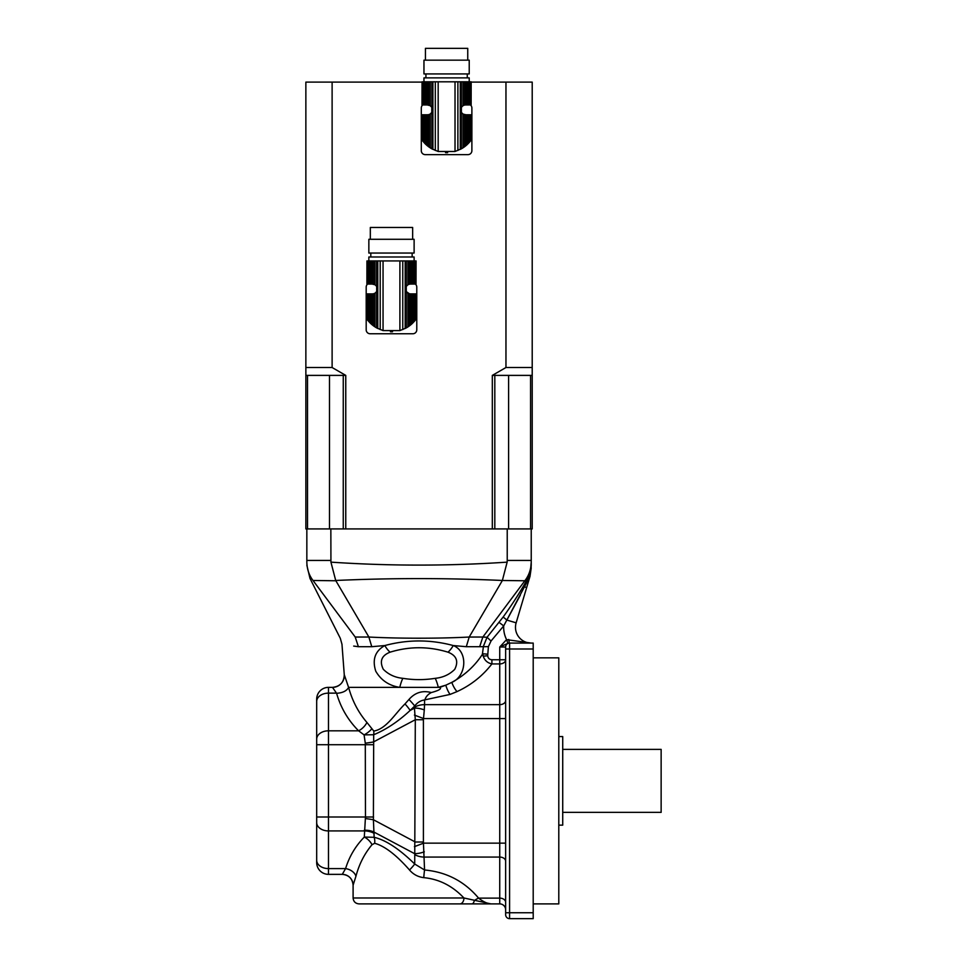 <?xml version="1.0" encoding="UTF-8"?>
<svg xmlns="http://www.w3.org/2000/svg" width="967" height="967" viewBox="0 0 967 967"><rect width="100%" height="100%" fill="white"/><g stroke="black" fill="none" stroke-linecap="round" stroke-linejoin="round"><path stroke-width="1.45" d="M368.886 321.66L368.886 293.895L369.781 293.895L369.781 322.615L367.545 320.041L368.101 293.895L367.134 293.895L366.928 319.219L367.545 320.041L367.545 293.895M366.892 319.17L366.892 293.895L367.134 319.497M368.886 293.895L368.101 293.895M369.781 322.615L370.917 323.727L370.917 293.895L369.781 293.895M370.917 323.727L372.114 324.779L372.114 293.895L370.917 293.895M372.114 324.779L373.564 325.915L373.564 293.775L372.114 293.895M367.134 284.056L366.928 260.933L367.134 284.056L367.545 260.933L368.101 284.056L368.886 284.056L368.886 260.933L369.781 260.933L369.781 284.056L370.917 284.056L370.917 260.933L372.114 260.933L372.114 284.056L375.039 284.769L376.683 286.413L376.683 291.55L375.039 293.182L375.039 326.931L373.564 325.915M375.039 293.182L373.564 293.775M375.039 326.931L376.683 327.922L376.683 291.55A4.92 4.92 0 0 1 373.322 293.823L373.322 293.823M409.645 293.823L409.645 293.823A4.92 4.92 0 0 1 409.392 293.775L406.273 291.55L406.273 286.413L407.917 284.769L407.917 260.933L372.114 260.933M392.529 331.766A23.329 23.329 0 0 1 390.426 331.766M412.051 323.727L414.069 321.66L414.069 293.895L412.051 293.895L412.051 323.727L410.842 324.779L410.842 293.895L409.392 293.775L409.392 325.915L407.917 326.931L407.917 293.182A4.92 4.92 0 0 1 406.273 291.55L406.273 327.922L407.917 326.931M413.187 322.615L413.187 293.895M414.069 321.66L414.867 320.742L414.867 293.895L414.069 293.895M415.423 293.895L416.028 319.219L414.867 320.742L414.867 293.895M415.834 319.497L415.834 293.895M409.392 325.915L410.842 324.779M410.842 293.895L412.051 293.895M414.118 260.933L414.118 256.992L368.85 256.992L368.85 260.933M413.187 284.056L413.187 260.933L414.069 260.933L414.069 284.056L412.051 284.056L412.051 260.933L407.917 260.933M414.069 284.056L414.867 284.056L414.867 260.933L414.069 260.933M414.867 260.933L414.867 284.056M415.423 284.056L415.423 260.933M415.834 260.933L415.834 284.056M416.028 284.056L416.076 260.933M366.928 260.933L366.892 284.056M368.886 260.933L368.101 260.933M369.781 284.056L368.886 284.056M370.917 260.933L369.781 260.933M372.114 284.056L370.917 284.056M373.564 284.177L373.564 260.933M375.039 284.769L375.039 260.933M406.273 327.922L399.903 330.593L383.053 330.593L376.683 327.922M407.917 284.769L409.392 284.177L409.392 260.933M409.392 284.177L410.842 284.056L410.842 260.933M412.051 284.056L410.842 284.056M413.187 260.933L412.051 260.933M414.118 253.052L368.85 253.052L368.85 239.284L414.118 239.284L414.118 253.052M370.325 239.284L370.325 227.475L412.643 227.475L412.643 239.284M415.327 284.056A3.941 3.941 0 0 1 416.777 287.114L416.777 329.82A3.941 3.941 0 0 1 412.836 333.76L370.119 333.76A3.941 3.941 0 0 1 366.191 329.82L366.191 287.114A3.941 3.941 0 0 1 367.641 284.056M471.183 82.11L505.959 82.11L505.959 367.52L492.312 375.389L492.312 528.925L507.228 528.925L507.228 560.437L531.234 560.437L531.234 562.141C531.076 569.152 529.022 575.268 525.069 580.478L482.859 637.035L487.054 637.265L503.178 616.994C512.329 604.315 520.427 591.635 527.511 578.955L525.782 580.115M530.557 528.925L530.557 375.389L494.814 375.389L494.814 528.925L330.847 528.925L330.932 562.141C389.665 566.082 448.41 566.082 507.143 562.141L507.228 560.437M507.228 528.925L531.234 528.925L531.234 560.437M421.999 82.11L305.862 82.11L305.862 528.925L330.847 528.925M306.841 528.925L306.841 560.437L330.847 560.437M330.932 562.141L335.706 580.478L368.874 637.035C399.057 638.607 439.115 638.595 469.2 637.035L466.299 646.705L453.245 645.545C468.258 651.274 466.698 676.296 451.819 682.364C464.643 675.292 474.821 665.961 482.376 654.369L483.452 646.198L487.054 637.265L491.031 641.012L488.383 646.645L487.706 655.723C488.009 658.237 489.411 659.579 491.901 659.748L499.734 659.748L499.734 647.02L506.575 639.634L531.234 643.079A15.75 15.75 0 0 1 516.136 622.833L526.664 587.537L524.44 586.872L526.495 582.968M507.143 562.141L502.369 580.478C446.827 577.976 391.26 577.976 335.706 580.478M335.863 580.768L313.006 580.478C309.053 575.268 306.998 569.152 306.841 562.141C306.841 566.082 306.841 566.082 306.841 562.141L306.841 560.437M524.851 580.768L502.369 580.478M531.234 562.141L530.001 575.353L524.44 586.872C525.577 584.515 529.662 575.764 527.511 578.955A29.53 29.506 0 0 0 531.234 564.619L531.234 562.141M502.211 580.768L469.2 637.035M313.223 580.768L355.215 637.035L358.394 646.705C336.601 643.502 336.601 643.502 358.394 646.705L353.692 646.077M355.215 637.048L368.874 637.035M313.006 580.478C309.041 577.976 309.041 577.976 313.006 580.478M355.215 637.035C335.404 638.595 335.404 638.595 355.215 637.035M469.2 637.048L482.859 637.035M527.233 581.53L528.357 579.257M528.816 578.266L529.916 575.595M531.234 564.474A29.53 29.506 -0 0 1 527.366 579.076L527.511 578.955M526.664 587.537L530.001 576.356L531.234 567.919M368.874 637.048L371.775 646.705L358.394 646.705M366.94 722.458A11.809 6.805 -45.1 0 1 358.6 730.81C348.047 720.197 340.71 707.687 336.601 693.303L332.491 687.368A11.809 11.809 -90 0 0 344.264 674.664L348.603 687.428C352.326 700.906 358.431 712.582 366.94 722.458L373.794 731.064C386.437 728.888 394.717 714.009 405.004 703.928L408.956 699.492C415.036 692.541 422.482 690.233 431.306 692.553C433.917 691.852 443.043 689.35 439.804 687.368L445.799 685.192L438.293 687.368L399.782 687.368C389.06 685.688 381.058 680.297 375.752 671.195C372.077 659.579 375.099 651.021 384.83 645.545C407.651 639.429 430.46 639.429 453.245 645.545A11.809 4.932 -56.3 0 1 448.011 652.181C428.683 646.27 409.367 646.27 390.064 652.181C381.566 655.541 379.318 661.247 383.319 669.321C388.589 674.567 395.104 677.565 402.852 678.326C413.646 680.055 424.428 680.055 435.223 678.326C442.995 677.553 449.51 674.555 454.744 669.345C458.769 661.259 456.521 655.541 448.011 652.181M390.064 652.181A11.809 4.932 56.3 0 1 384.83 645.545L371.775 646.705M482.847 637.048L479.68 646.705L466.299 646.705M488.383 646.645L479.68 646.705M524.44 586.872L503.71 625.915L491.031 641.012M499.153 622.446L503.71 625.915A27.559 27.559 0 0 0 506.575 639.634L507.88 643.333L499.734 647.02L505.644 647.02A3.941 3.941 0 0 1 509.585 643.079L507.88 643.333L509.331 643.079L508.739 639.465M503.178 616.994L506.865 620.077L520.294 595.261M530.001 576.356A11.809 4.388 -163.4 0 0 530.001 575.353M402.852 678.326A11.809 2.768 -75.3 0 0 399.782 687.368L348.712 687.368M450.054 694.427A11.809 3.783 -109.7 0 1 445.799 685.192L451.819 682.364A11.809 4.509 -114.4 0 0 457.028 691.598L450.054 694.427L424.561 699.927C420.512 700.567 417.224 702.598 414.722 706.007A11.809 1.148 45.2 0 0 408.956 699.492M435.223 678.326A11.809 2.768 75.3 0 1 438.293 687.368L439.804 687.368M482.376 654.369A11.809 7.349 -142.7 0 0 483.258 656.182L482.787 653.765L487.694 654.212M424.561 699.927L424.561 704.653L499.734 704.653L499.734 659.748L505.644 659.748A5.911 4.17 0 0 1 499.734 663.93L491.901 663.93C487.537 662.999 484.648 660.425 483.258 656.182L487.706 655.723M491.901 659.748L491.901 663.93C482.533 676.006 470.905 685.228 457.028 691.598M336.601 693.303C342.644 692.916 346.645 690.958 348.603 687.428M509.331 643.079L533.204 643.079L533.204 648.99L509.585 648.99L509.585 918.65A3.941 3.941 0 0 1 505.644 914.709L505.644 647.02A3.941 3.941 0 0 1 509.585 643.079L509.585 648.99L505.644 648.99M431.306 692.553C428.067 694.258 425.951 696.615 424.96 699.637M405.004 703.928A11.809 1.656 -133.2 0 1 410.129 710.443C398.307 721.479 386.171 729.577 373.697 734.739L364.075 734.884L358.6 730.81L328.49 730.81L328.49 744.723L316.68 744.723L316.68 699.177A11.809 11.809 0 0 1 328.49 687.368L332.491 687.368L328.49 687.368L328.49 730.81A11.809 8.352 180 0 0 316.68 739.163M373.794 731.064A11.809 7.204 -96.7 0 1 373.697 734.739L373.395 819.738L374.144 837.301C385.76 840.021 399.286 848.941 414.722 864.039L424.561 869.986C446.428 871.956 464.45 881.336 478.592 898.125C483.295 901.764 487.404 903.686 490.946 903.891L358.999 903.891C355.421 903.541 353.451 901.57 353.1 897.98L463.93 897.98L490.946 903.891L499.734 903.891A5.911 5.911 0 0 1 505.644 909.79A5.911 5.911 0 0 0 499.734 903.891A5.911 5.911 0 0 1 505.644 909.79A5.911 5.911 0 0 0 499.734 903.891L499.734 857.076A5.911 4.17 180 0 1 505.644 861.246M371.654 728.985A11.809 5.065 -34.6 0 1 364.075 734.884L365.296 743.2A15.75 1.209 172.6 0 0 373.395 741.991L415.302 719.726L414.456 708.146A15.75 6.431 24.2 0 1 424.295 709.899L423.401 719.726L423.401 842.015L424.561 869.986A10.83 0.774 -85.9 0 0 423.776 877.649C418.058 876.96 413.296 874.422 409.524 870.01C396.24 854.888 384.624 845.98 374.664 843.284L372.029 844.711C364.511 853.631 359.156 864.147 355.941 876.247L353.1 885.192C352.459 878.616 348.845 875.002 342.27 874.361L328.49 874.361L342.27 874.361L345.582 868.596C349.28 856.569 355.518 846.052 364.305 837.059L374.144 837.301A10.83 7.192 -77.5 0 1 374.664 843.284M501.909 646.27L502.792 645.92M509.585 918.65L533.204 918.65L533.204 648.99M414.722 707.095L414.722 706.007L410.129 710.443L414.456 708.146L414.722 707.095A15.75 11.133 0 0 1 424.561 704.653L424.295 709.899M372.029 844.711A10.83 6.285 -135.5 0 0 364.305 837.059L365.466 817.006L365.296 743.2M414.408 715.084L423.631 718.578L499.734 718.578L499.734 704.653A5.911 4.17 180 0 0 505.644 700.483M409.524 870.01A10.83 1.124 -45.4 0 0 414.722 864.039L415.302 719.726L423.401 719.726M373.564 744.723L328.49 744.723L328.49 817.006L316.68 817.006L316.68 860.243L316.68 744.723M316.68 862.552L316.68 860.243A11.809 8.352 0 0 0 328.49 868.596L328.49 874.361A11.809 11.809 0 0 1 316.68 862.552M423.631 903.891L499.734 903.891M394.887 903.891L418.264 903.891M365.296 818.529A15.75 1.209 -172.6 0 1 373.395 819.738L415.302 842.015L423.401 842.015M414.408 846.657L423.631 843.151L505.644 843.151M459.905 903.891A5.911 4.025 -90 0 0 463.93 897.98C452.496 885.881 439.115 879.1 423.776 877.649M471.932 903.891A5.911 2.659 -90 0 0 474.277 900.736A10.83 6.636 -39.1 0 1 478.592 898.125L499.734 898.125A5.911 4.17 180 0 1 505.644 902.296M364.257 830.242A15.75 10.564 175.4 0 1 374.096 832.14L414.456 853.583A15.75 6.431 -24.2 0 0 424.295 851.83M373.564 817.006L328.49 817.006L328.49 868.596L345.582 868.596A10.83 7.482 -163.1 0 1 355.941 876.247M533.204 657.85L558.793 657.85L558.793 903.891L533.204 903.891M558.793 736.576L562.721 736.576L562.721 825.153L558.793 825.153M562.721 749.377L661.138 749.377L661.138 812.365L562.721 812.365M423.993 142.536L423.993 114.783L424.888 114.783L424.888 143.503L422.652 140.928L423.208 114.783L422.241 114.783L422.047 140.106L422.652 140.928L422.652 114.783M421.999 140.046L422.047 114.783L422.241 140.384M423.993 114.783L423.208 114.783M424.888 143.503L426.024 144.615L426.024 114.783L424.888 114.783M426.024 144.615L427.233 145.666L427.233 114.783L426.024 114.783M427.233 145.666L428.683 146.803L428.683 114.662L427.233 114.783M422.047 81.808L421.999 104.944L422.047 81.808L422.241 104.944L422.652 81.808L423.208 104.944L423.993 104.944L423.993 81.808L424.888 81.808L424.888 104.944L426.024 104.944L426.024 81.808L427.233 81.808L427.233 104.944L430.158 105.657L431.79 107.289L431.79 112.426L430.158 114.07L430.158 147.818L428.683 146.803M430.158 114.07L428.683 114.662M430.158 147.818L431.79 148.809L431.79 112.426A4.92 4.92 0 0 1 428.429 114.71L428.429 114.71M464.752 114.71L464.752 114.71A4.92 4.92 0 0 1 461.392 112.426L461.392 107.289L463.036 105.657L463.036 81.808L427.233 81.808M447.648 152.653A23.329 23.329 0 0 1 445.533 152.653M467.158 144.615L469.188 142.536L469.188 114.783L467.158 114.783L467.158 144.615L465.961 145.666L465.961 114.783L463.036 114.07L461.392 112.426L461.392 148.809L463.036 147.818L463.036 114.07M468.294 143.503L468.294 114.783M469.188 142.536L469.974 141.617L469.974 114.783L469.188 114.783M470.53 114.783L471.147 140.106L469.974 141.617L469.974 114.783M470.941 140.384L470.941 114.783M464.511 114.662L464.511 146.803L463.036 147.818M464.511 146.803L465.961 145.666M465.961 114.783L467.158 114.783M469.225 81.808L469.225 77.88L423.957 77.88L423.957 81.808L423.208 81.808M468.294 104.944L468.294 81.808L469.188 81.808L469.188 104.944L467.158 104.944L467.158 81.808L463.036 81.808M469.188 104.944L469.974 104.944L469.974 81.808L469.188 81.808M469.974 81.808L469.974 104.944M470.53 104.944L470.53 81.808M470.941 81.808L470.941 104.944M471.147 104.944L471.183 81.808M424.888 104.944L423.993 104.944M426.024 81.808L424.888 81.808M427.233 104.944L426.024 104.944M428.683 105.065L428.683 81.808M430.158 105.657L430.158 81.808M461.392 148.809L455.022 151.481L438.172 151.481L431.79 148.809M463.036 105.657L464.511 105.065L464.511 81.808M464.511 105.065L465.961 104.944L465.961 81.808M467.158 104.944L465.961 104.944M468.294 81.808L467.158 81.808M469.225 73.939L423.957 73.939L423.957 60.159L469.225 60.159L469.225 73.939M425.432 60.159L425.432 48.35L467.75 48.35L467.75 60.159M470.433 104.944A3.941 3.941 0 0 1 471.884 107.99L471.884 150.707A3.941 3.941 0 0 1 467.955 154.635L425.238 154.635A3.941 3.941 0 0 1 421.298 150.707L421.298 107.99A3.941 3.941 0 0 1 422.748 104.944M505.959 82.11L532.213 82.11L532.213 528.925L531.234 528.925M332.116 82.11L332.116 367.52L345.763 375.389L345.763 528.925L343.261 528.925L343.261 375.389L307.518 375.389L307.518 528.925M343.261 375.389L345.763 375.389M305.862 375.389L307.518 375.389M530.557 375.389L532.213 375.389M492.312 375.389L494.814 375.389M305.862 367.52L332.116 367.52M505.959 367.52L532.213 367.52M376.683 286.413L376.683 260.933M377.795 328.514L377.795 260.933M380.188 329.602L380.188 260.933M383.053 330.593L383.053 260.933M399.903 330.593L399.903 260.933M402.768 329.602L402.768 260.933M405.173 328.514L405.173 260.933M406.273 286.413L406.273 260.933M506.865 620.077L516.136 622.833M336.323 693.134L328.49 693.134A11.809 8.352 180 0 0 316.68 701.486M505.644 912.739L533.204 912.739M414.722 854.635A15.75 11.133 0 0 0 424.561 857.076L499.734 857.076L499.734 718.578L505.644 718.578M374.144 833.361A15.75 11.133 180 0 0 364.305 830.931L328.49 830.931A11.809 8.352 0 0 1 316.68 822.579M342.27 874.361A10.83 10.83 -90 0 1 353.1 885.192L353.1 897.98M431.79 107.289L431.79 81.808M432.902 149.401L432.902 81.808M435.307 150.489L435.307 81.808M438.172 151.481L438.172 81.808M455.022 151.481L455.022 81.808M457.887 150.489L457.887 81.808M460.28 149.401L460.28 81.808M461.392 107.289L461.392 81.808M508.594 528.925L508.594 375.389M329.481 528.925L329.481 375.389M416.076 319.17L416.076 293.895M412.147 256.992L412.147 253.052M370.808 256.992L370.808 253.052M332.491 687.368C340.082 686.534 344.01 682.303 344.264 674.664L341.967 644.24L340.311 638.317L310.02 578.508L306.841 565.175M471.183 140.046L471.183 114.783M467.266 77.88L467.266 73.939M425.927 77.88L425.927 73.939"/></g></svg>
